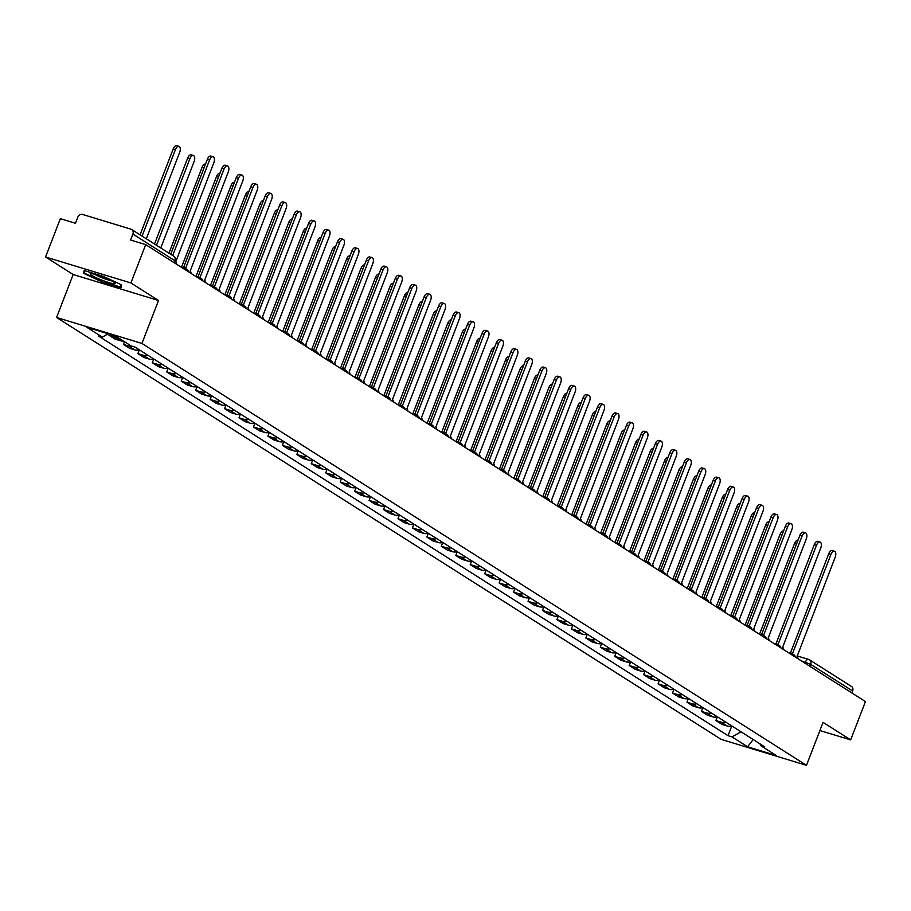 <?xml version="1.0" encoding="UTF-8"?>
<svg xmlns="http://www.w3.org/2000/svg" width="911" height="911" viewBox="0 0 911 911"><rect width="100%" height="100%" fill="white"/><g stroke="black" fill="none" stroke-linecap="round" stroke-linejoin="round"><path stroke-width="1.37" d="M130.911 282.957L45.55 256.993L73.153 274.518L56.584 317.472L721.113 739.356L806.486 765.32L141.945 343.436L158.514 300.482L130.911 282.957L145.703 244.626L865.45 701.572L850.658 739.891L823.054 722.366L806.486 765.32M45.55 256.993L60.342 218.663L75.454 223.263L77.754 217.285A4.156 3.53 -57.6 0 1 82.65 214.472L130.968 229.173A4.156 3.53 -57.6 0 1 131.708 229.515L173.671 256.15A4.156 3.53 122.4 0 1 174.855 260.705L132.904 234.059A4.156 3.53 -57.6 0 0 131.708 229.515M797.114 655.886L808.478 659.348A4.156 2.141 106.9 0 1 808.752 659.473A4.156 3.53 122.4 0 1 809.492 659.815L851.455 686.45A4.156 3.53 122.4 0 1 852.639 691.005L810.688 664.358L801.464 660.942M851.887 692.964L852.639 691.005M819.9 730.542L850.658 739.891M132.904 234.059L130.592 240.037L145.703 244.626M117.2 337.093A9.566 8.131 122.4 0 1 114.171 336.831L108.967 335.248L115.082 339.131L120.286 340.714A9.566 8.131 -57.6 0 0 123.315 340.976M109.388 334.143L108.967 335.248M132.129 346.203A9.566 8.131 122.4 0 1 128.622 345.998L123.418 344.415L129.533 348.298L134.737 349.881A9.566 8.131 -57.6 0 0 139.349 349.824L137.868 353.593L143.984 357.476L149.188 359.059A9.566 8.131 -57.6 0 0 153.8 359.002L152.319 362.772L158.434 366.643L163.638 368.238A9.566 8.131 -57.6 0 0 168.239 368.181M124.465 341.705L123.418 344.415M147.684 355.119A9.566 8.131 122.4 0 1 143.073 355.176L137.868 353.593M162.135 364.298A9.566 8.131 122.4 0 1 157.523 364.354L152.319 362.772M176.586 373.464A9.566 8.131 122.4 0 1 171.974 373.521L166.77 371.939L172.885 375.822L178.089 377.405A9.566 8.131 -57.6 0 0 182.69 377.348M168.216 368.181L166.77 371.939M191.037 382.643A9.566 8.131 122.4 0 1 186.425 382.7L181.221 381.117L187.336 385L192.54 386.583A9.566 8.131 -57.6 0 0 197.14 386.526L195.671 390.284L201.786 394.167L206.991 395.75A9.566 8.131 -57.6 0 0 211.591 395.693L210.122 399.462L216.237 403.345L221.441 404.928A9.566 8.131 -57.6 0 0 226.042 404.871L224.573 408.64L230.688 412.524L235.892 414.106A9.566 8.131 -57.6 0 0 240.493 414.05M182.667 377.359L181.221 381.117M205.487 391.821A9.566 8.131 122.4 0 1 200.875 391.878L195.671 390.284M219.938 400.988A9.566 8.131 122.4 0 1 215.326 401.045L210.122 399.462M234.389 410.166A9.566 8.131 122.4 0 1 229.777 410.223L224.573 408.64M248.828 419.333A9.566 8.131 122.4 0 1 244.228 419.39L239.024 417.807L245.139 421.691L250.343 423.273A9.566 8.131 -57.6 0 0 254.943 423.216M240.47 414.05L239.024 417.807M263.279 428.512A9.566 8.131 122.4 0 1 258.678 428.569L253.474 426.986L259.578 430.869L264.794 432.452A9.566 8.131 -57.6 0 0 269.394 432.395L267.925 436.164L274.029 440.036L279.244 441.63A9.566 8.131 -57.6 0 0 283.845 441.573L282.376 445.331L288.48 449.214L293.695 450.797A9.566 8.131 -57.6 0 0 298.296 450.74M254.921 423.228L253.474 426.986M277.73 437.69A9.566 8.131 122.4 0 1 273.129 437.747L267.925 436.164M292.18 446.857A9.566 8.131 122.4 0 1 287.58 446.914L282.376 445.331M306.631 456.035A9.566 8.131 122.4 0 1 302.031 456.092L296.827 454.509L302.93 458.392L308.146 459.975A9.566 8.131 -57.6 0 0 312.746 459.918M298.273 450.751L296.827 454.509M321.082 465.214A9.566 8.131 122.4 0 1 316.481 465.27L311.277 463.676L317.381 467.559L322.596 469.142A9.566 8.131 -57.6 0 0 327.197 469.085M312.724 459.93L311.277 463.676M335.533 474.38A9.566 8.131 122.4 0 1 330.932 474.437L325.728 472.855L331.832 476.738L337.047 478.321A9.566 8.131 -57.6 0 0 341.648 478.264L340.167 482.033L346.282 485.916L351.498 487.499A9.566 8.131 -57.6 0 0 356.099 487.442L354.618 491.2L360.733 495.083L365.949 496.666A9.566 8.131 -57.6 0 0 370.549 496.609L369.069 500.378L375.184 504.261L380.399 505.844A9.566 8.131 -57.6 0 0 385 505.787M327.174 469.097L325.728 472.855M349.983 483.559A9.566 8.131 122.4 0 1 345.383 483.616L340.167 482.033M364.434 492.726A9.566 8.131 122.4 0 1 359.834 492.783L354.618 491.2M378.885 501.904A9.566 8.131 122.4 0 1 374.284 501.961L369.069 500.378M393.336 511.082A9.566 8.131 122.4 0 1 388.735 511.139L383.52 509.556L389.635 513.428L394.85 515.022A9.566 8.131 -57.6 0 0 399.451 514.966M384.977 505.799L383.52 509.556M407.786 520.249A9.566 8.131 122.4 0 1 403.186 520.306L397.97 518.723L404.085 522.607L409.301 524.189A9.566 8.131 -57.6 0 0 413.901 524.132M399.428 514.966L397.97 518.723M422.237 529.428A9.566 8.131 122.4 0 1 417.637 529.485L412.421 527.902L418.536 531.785L423.752 533.368A9.566 8.131 -57.6 0 0 428.352 533.311L426.872 537.069L432.987 540.952L438.202 542.535A9.566 8.131 -57.6 0 0 442.803 542.478L441.323 546.247L447.438 550.13L452.642 551.713A9.566 8.131 -57.6 0 0 457.254 551.656M413.879 524.144L412.421 527.902M436.688 538.606A9.566 8.131 122.4 0 1 432.087 538.663L426.872 537.069M451.139 547.773A9.566 8.131 122.4 0 1 446.538 547.83L441.323 546.247M465.589 556.951A9.566 8.131 122.4 0 1 460.989 557.008L455.773 555.425L461.888 559.308L467.092 560.891A9.566 8.131 -57.6 0 0 471.704 560.834M457.231 551.667L455.773 555.425M480.04 566.118A9.566 8.131 122.4 0 1 475.44 566.175L470.224 564.592L476.339 568.475L481.543 570.058A9.566 8.131 -57.6 0 0 486.155 570.001L484.675 573.771L490.79 577.654L495.994 579.237A9.566 8.131 -57.6 0 0 500.606 579.18L499.126 582.949L505.241 586.821L510.445 588.415A9.566 8.131 -57.6 0 0 515.057 588.347L513.576 592.116L519.691 595.999L524.895 597.582A9.566 8.131 -57.6 0 0 529.507 597.525M471.682 560.834L470.224 564.592M494.491 575.296A9.566 8.131 122.4 0 1 489.89 575.353L484.675 573.771M508.942 584.475A9.566 8.131 122.4 0 1 504.341 584.532L499.126 582.949M523.392 593.642A9.566 8.131 122.4 0 1 518.792 593.699L513.576 592.116M537.843 602.82A9.566 8.131 122.4 0 1 533.231 602.877L528.027 601.294L534.142 605.177L539.346 606.76A9.566 8.131 -57.6 0 0 543.958 606.703M529.485 597.536L528.027 601.294M552.294 611.998A9.566 8.131 122.4 0 1 547.682 612.055L542.478 610.461L548.593 614.344L553.797 615.927A9.566 8.131 -57.6 0 0 558.409 615.87L556.928 619.639L563.044 623.523L568.248 625.105A9.566 8.131 -57.6 0 0 572.86 625.048L571.379 628.818L577.494 632.701L582.698 634.284A9.566 8.131 -57.6 0 0 587.31 634.227M543.935 606.703L542.478 610.461M566.744 621.165A9.566 8.131 122.4 0 1 562.133 621.222L556.928 619.639M581.195 630.344A9.566 8.131 122.4 0 1 576.583 630.401L571.379 628.818M595.646 639.511A9.566 8.131 122.4 0 1 591.034 639.568L585.83 637.985L591.945 641.868L597.149 643.451A9.566 8.131 -57.6 0 0 601.761 643.394M587.276 634.227L585.83 637.985M610.097 648.689A9.566 8.131 122.4 0 1 605.485 648.746L600.281 647.163L606.396 651.046L611.6 652.629A9.566 8.131 -57.6 0 0 616.212 652.572M601.727 643.405L600.281 647.163M624.547 657.867A9.566 8.131 122.4 0 1 619.935 657.924L614.731 656.341L620.846 660.213L626.051 661.807A9.566 8.131 -57.6 0 0 630.663 661.739L629.182 665.508L635.297 669.391L640.501 670.974A9.566 8.131 -57.6 0 0 645.113 670.917M616.178 652.583L614.731 656.341M638.998 667.034A9.566 8.131 122.4 0 1 634.386 667.091L629.182 665.508M653.449 676.213A9.566 8.131 122.4 0 1 648.837 676.269L643.633 674.687L649.748 678.57L654.952 680.153A9.566 8.131 -57.6 0 0 659.564 680.096M645.079 670.929L643.633 674.687M667.9 685.391A9.566 8.131 122.4 0 1 663.288 685.448L658.084 683.854L664.199 687.737L669.403 689.32A9.566 8.131 -57.6 0 0 674.015 689.263M659.53 680.096L658.084 683.854M682.35 694.558A9.566 8.131 122.4 0 1 677.738 694.615L672.534 693.032L678.649 696.915L683.854 698.498A9.566 8.131 -57.6 0 0 688.465 698.441M673.981 689.274L672.534 693.032M696.801 703.736A9.566 8.131 122.4 0 1 692.189 703.793L686.985 702.21L693.1 706.093L698.304 707.676A9.566 8.131 -57.6 0 0 702.916 707.619L701.436 711.377L707.551 715.26L712.755 716.843A9.566 8.131 -57.6 0 0 717.367 716.786L715.887 720.555L722.002 724.439L727.206 726.021A9.566 8.131 -57.6 0 0 731.818 725.965M688.431 698.452L686.985 702.21M711.252 712.903A9.566 8.131 122.4 0 1 706.64 712.96L701.436 711.377M725.703 722.081A9.566 8.131 122.4 0 1 721.091 722.138L715.887 720.555M108.193 333.779L102.339 337.138L86.773 327.265L115.458 335.988L131.025 345.873L135.033 347.091L764.739 746.861L760.731 745.642L776.286 755.526L747.612 746.804L732.045 736.919L740.985 731.784M102.339 337.138L98.32 335.92L728.037 735.701L732.045 736.919M56.584 317.472L141.945 343.436M73.153 274.518L158.514 300.482M121.038 287.66L121.618 284.881L103.159 276.306L84.142 270.521L83.561 273.3L102.021 281.875L121.038 287.66M731.784 725.976L728.037 735.701M760.025 743.877L760.731 745.642M753.169 739.516L747.612 746.804M121.106 284.642L120.616 287.011L102.021 281.875M84.586 270.658L83.561 273.3M176.597 264.247A4.156 2.141 106.9 0 0 175.709 261.947L213.846 162.67A4.783 2.46 106.9 0 0 213.106 156.738A4.783 2.46 106.9 0 0 209.587 159.96L172.703 255.535M170.71 254.271L207.366 159.288A4.783 2.46 -73.1 0 1 210.885 156.066L213.106 156.738M146.318 238.784L179.695 152.285A4.783 2.46 106.9 0 0 178.955 146.352A4.783 2.46 106.9 0 0 175.436 149.575L142.059 236.086M140.066 234.822L173.215 148.903A4.783 2.46 -73.1 0 1 176.745 145.68L178.955 146.352M191.048 273.414A4.156 2.141 106.9 0 0 190.16 271.125L228.297 171.837A4.783 2.46 106.9 0 0 227.556 165.916A4.783 2.46 106.9 0 0 224.038 169.139L185.616 268.244A4.156 2.141 106.9 0 0 185.343 268.119A4.156 2.141 106.9 0 0 184.238 268.289M182.018 267.618A4.156 2.141 -73.1 0 1 183.122 267.435A4.156 2.141 -73.1 0 1 183.396 267.561L185.047 268.062M183.566 267.572L221.817 168.467A4.783 2.46 -73.1 0 1 225.336 165.244L227.556 165.916M205.499 282.592A4.156 2.141 106.9 0 0 204.611 280.292L242.747 181.016A4.783 2.46 106.9 0 0 242.007 175.083A4.783 2.46 106.9 0 0 238.488 178.317L200.067 277.411A4.156 2.141 106.9 0 0 199.794 277.286A4.156 2.141 106.9 0 0 198.689 277.468M196.469 276.785A4.156 2.141 -73.1 0 1 197.573 276.614A4.156 2.141 -73.1 0 1 197.846 276.739L199.498 277.24M198.017 276.75L236.268 177.634A4.783 2.46 -73.1 0 1 239.787 174.411L242.007 175.083M91.977 273.71A13.517 1.64 -158.9 0 0 90.531 273.63A13.517 1.64 -158.9 0 0 97.773 278.424A13.517 1.64 -158.9 0 0 113.499 283.708A13.517 1.64 -158.9 0 0 115.196 283.139A13.517 1.64 -158.9 0 0 105.152 277.901A13.517 1.64 -158.9 0 0 91.977 273.71M95.006 274.382A10.237 1.241 -158.9 0 0 111.37 280.702M102.18 281.397L84.302 273.095L84.791 270.726M121.459 284.813L120.616 287.011M160.769 247.963L194.145 161.452A4.783 2.46 106.9 0 0 193.405 155.53A4.783 2.46 106.9 0 0 189.887 158.753L156.51 245.253M154.517 243.989L187.666 158.07A4.783 2.46 -73.1 0 1 191.196 154.847L193.405 155.53M168.968 253.167L202.117 167.248A4.783 2.46 -73.1 0 1 205.544 164.003M219.95 291.771A4.156 2.141 106.9 0 0 219.061 289.47L257.198 190.194A4.783 2.46 106.9 0 0 256.458 184.261A4.783 2.46 106.9 0 0 252.939 187.484L214.518 286.589A4.156 2.141 106.9 0 0 214.244 286.464A4.156 2.141 106.9 0 0 213.14 286.635M210.919 285.963A4.156 2.141 -73.1 0 1 212.024 285.792A4.156 2.141 -73.1 0 1 212.297 285.917L213.948 286.418M212.468 285.917L250.719 186.812A4.783 2.46 -73.1 0 1 254.237 183.589L256.458 184.261M234.4 300.937A4.156 2.141 106.9 0 0 233.512 298.649L271.649 199.361A4.783 2.46 106.9 0 0 270.909 193.439A4.783 2.46 106.9 0 0 267.39 196.662L228.968 295.768A4.156 2.141 106.9 0 0 228.695 295.631A4.156 2.141 106.9 0 0 227.591 295.813M225.37 295.141A4.156 2.141 -73.1 0 1 226.475 294.959A4.156 2.141 -73.1 0 1 226.748 295.084L228.399 295.585M226.919 295.096L265.169 195.99A4.783 2.46 -73.1 0 1 268.688 192.756L270.909 193.439M248.851 310.116A4.156 2.141 106.9 0 0 247.963 307.816L286.1 208.539A4.783 2.46 106.9 0 0 285.359 202.606A4.783 2.46 106.9 0 0 281.841 205.829L243.419 304.934A4.156 2.141 106.9 0 0 243.146 304.809A4.156 2.141 106.9 0 0 242.041 304.991M239.821 304.308A4.156 2.141 -73.1 0 1 240.925 304.137A4.156 2.141 -73.1 0 1 241.199 304.263L242.85 304.764M241.369 304.274L279.62 205.157A4.783 2.46 -73.1 0 1 283.139 201.935L285.359 202.606M181.483 267.344L216.567 176.427A4.783 2.46 -73.1 0 1 219.995 173.17M195.933 276.523L231.018 185.593A4.783 2.46 -73.1 0 1 234.446 182.348M210.384 285.69L245.469 194.772A4.783 2.46 -73.1 0 1 248.897 191.526M263.302 319.283A4.156 2.141 106.9 0 0 262.414 316.994L300.55 217.718A4.783 2.46 106.9 0 0 299.81 211.785A4.783 2.46 106.9 0 0 296.291 215.007L257.87 314.113A4.156 2.141 106.9 0 0 257.597 313.988A4.156 2.141 106.9 0 0 256.492 314.158M254.271 313.486A4.156 2.141 -73.1 0 1 255.376 313.304A4.156 2.141 -73.1 0 1 255.649 313.441L257.301 313.931M255.82 313.441L294.071 214.336A4.783 2.46 -73.1 0 1 297.59 211.113L299.81 211.785M224.835 294.868L259.92 203.95A4.783 2.46 -73.1 0 1 263.347 200.693M277.753 328.461A4.156 2.141 106.9 0 0 276.864 326.172L315.001 226.885A4.783 2.46 106.9 0 0 314.261 220.963A4.783 2.46 106.9 0 0 310.742 224.186L272.321 323.28A4.156 2.141 106.9 0 0 272.047 323.154A4.156 2.141 106.9 0 0 270.943 323.337M268.722 322.665A4.156 2.141 -73.1 0 1 269.827 322.483A4.156 2.141 -73.1 0 1 270.1 322.608L271.751 323.109M270.271 322.619L308.522 223.502A4.783 2.46 -73.1 0 1 312.04 220.28L314.261 220.963M239.286 304.046L274.37 213.117A4.783 2.46 -73.1 0 1 277.798 209.872M292.203 337.639A4.156 2.141 106.9 0 0 291.315 335.339L329.452 236.063A4.783 2.46 106.9 0 0 328.712 230.13A4.783 2.46 106.9 0 0 325.193 233.353L286.771 332.458A4.156 2.141 106.9 0 0 286.498 332.333A4.156 2.141 106.9 0 0 285.394 332.504M283.173 331.832A4.156 2.141 -73.1 0 1 284.278 331.661A4.156 2.141 -73.1 0 1 284.551 331.786L286.202 332.287M284.722 331.798L322.972 232.681A4.783 2.46 -73.1 0 1 326.491 229.458L328.712 230.13M253.736 313.213L288.821 222.295A4.783 2.46 -73.1 0 1 292.249 219.05M306.654 346.806A4.156 2.141 106.9 0 0 305.766 344.517L343.902 245.23A4.783 2.46 106.9 0 0 343.162 239.308A4.783 2.46 106.9 0 0 339.632 242.531L301.222 341.636A4.156 2.141 106.9 0 0 300.949 341.511A4.156 2.141 106.9 0 0 299.844 341.682M297.624 341.01A4.156 2.141 -73.1 0 1 298.728 340.828A4.156 2.141 -73.1 0 1 299.002 340.953L300.653 341.454M299.172 340.965L337.423 241.859A4.783 2.46 -73.1 0 1 340.942 238.636L343.162 239.308M268.187 322.392L303.272 231.462A4.783 2.46 -73.1 0 1 306.7 228.217M321.105 355.985A4.156 2.141 106.9 0 0 320.216 353.684L358.353 254.408A4.783 2.46 106.9 0 0 357.613 248.475A4.783 2.46 106.9 0 0 354.083 251.709L315.673 350.803A4.156 2.141 106.9 0 0 315.4 350.678A4.156 2.141 106.9 0 0 314.295 350.86M312.074 350.177A4.156 2.141 -73.1 0 1 313.179 350.006A4.156 2.141 -73.1 0 1 313.452 350.131L315.104 350.633M313.623 350.143L351.874 251.026A4.783 2.46 -73.1 0 1 355.392 247.803L357.613 248.475M335.555 365.163A4.156 2.141 106.9 0 0 334.667 362.863L372.804 263.586A4.783 2.46 106.9 0 0 372.064 257.654A4.783 2.46 106.9 0 0 368.534 260.876L330.124 359.982A4.156 2.141 106.9 0 0 329.85 359.856A4.156 2.141 106.9 0 0 328.746 360.027M326.525 359.355A4.156 2.141 -73.1 0 1 327.63 359.185A4.156 2.141 -73.1 0 1 327.903 359.31L329.554 359.811M328.074 359.31L366.324 260.204A4.783 2.46 -73.1 0 1 369.843 256.982L372.064 257.654M350.006 374.33A4.156 2.141 106.9 0 0 349.118 372.041L387.255 272.753A4.783 2.46 106.9 0 0 386.515 266.832A4.783 2.46 106.9 0 0 382.984 270.055L344.574 369.16A4.156 2.141 106.9 0 0 344.301 369.023A4.156 2.141 106.9 0 0 343.196 369.206M340.976 368.534A4.156 2.141 -73.1 0 1 342.08 368.351A4.156 2.141 -73.1 0 1 342.354 368.477L344.005 368.978M342.525 368.488L380.775 269.371A4.783 2.46 -73.1 0 1 384.294 266.149L386.515 266.832M364.457 383.508A4.156 2.141 106.9 0 0 363.569 381.208L401.705 281.932A4.783 2.46 106.9 0 0 400.965 275.999A4.783 2.46 106.9 0 0 397.435 279.221L359.025 378.327A4.156 2.141 106.9 0 0 358.752 378.202A4.156 2.141 106.9 0 0 357.647 378.384M355.427 377.701A4.156 2.141 -73.1 0 1 356.531 377.53A4.156 2.141 -73.1 0 1 356.805 377.655L358.444 378.156M356.975 377.666L395.215 278.55A4.783 2.46 -73.1 0 1 398.745 275.327L400.965 275.999M378.908 392.675A4.156 2.141 106.9 0 0 378.019 390.386L416.156 291.11A4.783 2.46 106.9 0 0 415.416 285.177A4.783 2.46 106.9 0 0 411.886 288.4L373.476 387.505A4.156 2.141 106.9 0 0 373.203 387.38A4.156 2.141 106.9 0 0 372.098 387.551M369.877 386.879A4.156 2.141 -73.1 0 1 370.982 386.697A4.156 2.141 -73.1 0 1 371.255 386.833L372.895 387.323M371.426 386.833L409.665 287.728A4.783 2.46 -73.1 0 1 413.195 284.505L415.416 285.177M393.358 401.853A4.156 2.141 106.9 0 0 392.47 399.565L430.607 300.277A4.783 2.46 106.9 0 0 429.867 294.355A4.783 2.46 106.9 0 0 426.337 297.578L387.927 396.672A4.156 2.141 106.9 0 0 387.653 396.547A4.156 2.141 106.9 0 0 386.549 396.729M384.328 396.057A4.156 2.141 -73.1 0 1 385.433 395.875A4.156 2.141 -73.1 0 1 385.706 396L387.346 396.501M385.877 396.012L424.116 296.895A4.783 2.46 -73.1 0 1 427.646 293.672L429.867 294.355M282.638 331.57L317.723 240.641A4.783 2.46 -73.1 0 1 321.15 237.395M297.088 340.737L332.173 249.819A4.783 2.46 -73.1 0 1 335.601 246.562M311.539 349.915L346.624 258.986A4.783 2.46 -73.1 0 1 350.052 255.74M325.99 359.082L361.075 268.164A4.783 2.46 -73.1 0 1 364.502 264.919M340.441 368.26L375.526 277.343A4.783 2.46 -73.1 0 1 378.953 274.086M354.891 377.439L389.976 286.51A4.783 2.46 -73.1 0 1 393.404 283.264M407.809 411.032A4.156 2.141 106.9 0 0 406.921 408.732L445.058 309.455A4.783 2.46 106.9 0 0 444.317 303.522A4.783 2.46 106.9 0 0 440.787 306.745L402.377 405.85A4.156 2.141 106.9 0 0 402.104 405.725A4.156 2.141 106.9 0 0 400.999 405.896M398.779 405.224A4.156 2.141 -73.1 0 1 399.883 405.053A4.156 2.141 -73.1 0 1 400.157 405.179L401.797 405.68M400.328 405.19L438.567 306.073A4.783 2.46 -73.1 0 1 442.097 302.851L444.317 303.522M369.342 386.606L404.427 295.688A4.783 2.46 -73.1 0 1 407.855 292.442M422.26 420.199A4.156 2.141 106.9 0 0 421.372 417.91L459.497 318.622A4.783 2.46 106.9 0 0 458.768 312.701A4.783 2.46 106.9 0 0 455.238 315.923L416.828 415.029A4.156 2.141 106.9 0 0 416.555 414.904A4.156 2.141 106.9 0 0 415.45 415.074M413.23 414.403A4.156 2.141 -73.1 0 1 414.334 414.22A4.156 2.141 -73.1 0 1 414.607 414.346L416.247 414.847M414.778 414.357L453.018 315.252A4.783 2.46 -73.1 0 1 456.548 312.029L458.768 312.701M383.793 395.784L418.878 304.855A4.783 2.46 -73.1 0 1 422.305 301.609M436.711 429.377A4.156 2.141 106.9 0 0 435.822 427.077L473.948 327.801A4.783 2.46 106.9 0 0 473.219 321.868A4.783 2.46 106.9 0 0 469.689 325.102L431.279 424.196A4.156 2.141 106.9 0 0 431.005 424.07A4.156 2.141 106.9 0 0 429.901 424.253M427.68 423.569A4.156 2.141 -73.1 0 1 428.785 423.399A4.156 2.141 -73.1 0 1 429.058 423.524L430.698 424.025M429.229 423.535L467.468 324.418A4.783 2.46 -73.1 0 1 470.998 321.196L473.219 321.868M398.244 404.962L433.329 314.033A4.783 2.46 -73.1 0 1 436.756 310.788M451.161 438.544A4.156 2.141 106.9 0 0 450.273 436.255L488.398 336.979A4.783 2.46 106.9 0 0 487.67 331.046A4.783 2.46 106.9 0 0 484.14 334.269L445.73 433.374A4.156 2.141 106.9 0 0 445.456 433.249A4.156 2.141 106.9 0 0 444.352 433.42M442.131 432.748A4.156 2.141 -73.1 0 1 443.236 432.566A4.156 2.141 -73.1 0 1 443.509 432.702L445.149 433.203M443.68 432.702L481.919 333.597A4.783 2.46 -73.1 0 1 485.449 330.374L487.67 331.046M412.694 414.129L447.779 323.211A4.783 2.46 -73.1 0 1 451.207 319.955M465.612 447.722A4.156 2.141 106.9 0 0 464.724 445.433L502.849 346.146A4.783 2.46 106.9 0 0 502.12 340.224A4.783 2.46 106.9 0 0 498.59 343.447L460.18 442.552A4.156 2.141 106.9 0 0 459.907 442.416A4.156 2.141 106.9 0 0 458.802 442.598M456.582 441.926A4.156 2.141 -73.1 0 1 457.686 441.744A4.156 2.141 -73.1 0 1 457.96 441.869L459.599 442.37M458.131 441.881L496.37 342.764A4.783 2.46 -73.1 0 1 499.9 339.541L502.12 340.224M427.145 423.308L462.23 332.378A4.783 2.46 -73.1 0 1 465.658 329.133M480.063 456.901A4.156 2.141 106.9 0 0 479.163 454.6L517.3 355.324A4.783 2.46 106.9 0 0 516.571 349.391A4.783 2.46 106.9 0 0 513.041 352.614L474.631 451.719A4.156 2.141 106.9 0 0 474.358 451.594A4.156 2.141 106.9 0 0 473.253 451.776M471.033 451.093A4.156 2.141 -73.1 0 1 472.137 450.922A4.156 2.141 -73.1 0 1 472.41 451.047L474.05 451.549M472.581 451.059L510.82 351.942A4.783 2.46 -73.1 0 1 514.351 348.719L516.571 349.391M441.596 432.474L476.681 341.557A4.783 2.46 -73.1 0 1 480.108 338.311M494.502 466.068A4.156 2.141 106.9 0 0 493.614 463.779L531.751 364.502A4.783 2.46 106.9 0 0 531.022 358.57A4.783 2.46 106.9 0 0 527.492 361.792L489.082 460.898A4.156 2.141 106.9 0 0 488.808 460.772A4.156 2.141 106.9 0 0 487.692 460.943M485.483 460.271A4.156 2.141 -73.1 0 1 486.588 460.089A4.156 2.141 -73.1 0 1 486.861 460.226L488.501 460.715M487.032 460.226L525.271 361.12A4.783 2.46 -73.1 0 1 528.801 357.898L531.022 358.57M456.047 441.653L491.131 350.735A4.783 2.46 -73.1 0 1 494.559 347.478M508.953 475.246A4.156 2.141 106.9 0 0 508.065 472.957L546.201 373.669A4.783 2.46 106.9 0 0 545.473 367.748A4.783 2.46 106.9 0 0 541.943 370.971L503.532 470.065A4.156 2.141 106.9 0 0 503.259 469.939A4.156 2.141 106.9 0 0 502.143 470.122M499.934 469.45A4.156 2.141 -73.1 0 1 501.039 469.267A4.156 2.141 -73.1 0 1 501.312 469.393L502.952 469.894M501.483 469.404L539.722 370.287A4.783 2.46 -73.1 0 1 543.252 367.065L545.473 367.748M470.497 450.831L505.582 359.902A4.783 2.46 -73.1 0 1 509.01 356.656M523.404 484.424A4.156 2.141 106.9 0 0 522.515 482.124L560.652 382.848A4.783 2.46 106.9 0 0 559.923 376.915A4.783 2.46 106.9 0 0 556.393 380.138L517.983 479.243A4.156 2.141 106.9 0 0 517.71 479.118A4.156 2.141 106.9 0 0 516.594 479.288M514.385 478.617A4.156 2.141 -73.1 0 1 515.489 478.446A4.156 2.141 -73.1 0 1 515.763 478.571L517.402 479.072M515.933 478.582L554.173 379.466A4.783 2.46 -73.1 0 1 557.703 376.243L559.923 376.915M484.948 459.998L520.033 369.08A4.783 2.46 -73.1 0 1 523.461 365.835M537.854 493.591A4.156 2.141 106.9 0 0 536.966 491.302L575.103 392.015A4.783 2.46 106.9 0 0 574.363 386.093A4.783 2.46 106.9 0 0 570.844 389.316L532.434 488.421A4.156 2.141 106.9 0 0 532.161 488.296A4.156 2.141 106.9 0 0 531.045 488.467M528.835 487.795A4.156 2.141 -73.1 0 1 529.94 487.613A4.156 2.141 -73.1 0 1 530.213 487.738L531.853 488.239M530.384 487.749L568.623 388.644A4.783 2.46 -73.1 0 1 572.154 385.421L574.363 386.093M499.399 469.176L534.484 378.247A4.783 2.46 -73.1 0 1 537.911 375.002M552.305 502.77A4.156 2.141 106.9 0 0 551.417 500.469L589.554 401.193A4.783 2.46 106.9 0 0 588.813 395.26A4.783 2.46 106.9 0 0 585.295 398.494L546.885 497.588A4.156 2.141 106.9 0 0 546.611 497.463A4.156 2.141 106.9 0 0 545.495 497.645M543.286 496.962A4.156 2.141 -73.1 0 1 544.391 496.791A4.156 2.141 -73.1 0 1 544.664 496.916L546.304 497.417M544.835 496.928L583.074 397.811A4.783 2.46 -73.1 0 1 586.604 394.588L588.813 395.26M513.85 478.355L548.934 387.426A4.783 2.46 -73.1 0 1 552.362 384.18M566.756 511.936A4.156 2.141 106.9 0 0 565.868 509.648L604.004 410.371A4.783 2.46 106.9 0 0 603.264 404.438A4.783 2.46 106.9 0 0 599.745 407.661L561.335 506.767A4.156 2.141 106.9 0 0 561.062 506.641A4.156 2.141 106.9 0 0 559.946 506.812M557.726 506.14A4.156 2.141 -73.1 0 1 558.842 505.958A4.156 2.141 -73.1 0 1 559.115 506.095L560.755 506.596M559.286 506.095L597.525 406.989A4.783 2.46 -73.1 0 1 601.055 403.767L603.264 404.438M528.3 487.522L563.385 396.604A4.783 2.46 -73.1 0 1 566.813 393.347M581.207 521.115A4.156 2.141 106.9 0 0 580.318 518.826L618.455 419.538A4.783 2.46 106.9 0 0 617.715 413.617A4.783 2.46 106.9 0 0 614.196 416.839L575.786 515.945A4.156 2.141 106.9 0 0 575.513 515.808A4.156 2.141 106.9 0 0 574.397 515.99M572.176 515.319A4.156 2.141 -73.1 0 1 573.292 515.136A4.156 2.141 -73.1 0 1 573.566 515.262L575.205 515.763M573.736 515.273L611.976 416.156A4.783 2.46 -73.1 0 1 615.506 412.934L617.715 413.617M542.751 496.7L577.836 405.771A4.783 2.46 -73.1 0 1 581.264 402.525M595.657 530.293A4.156 2.141 106.9 0 0 594.769 527.993L632.906 428.717A4.783 2.46 106.9 0 0 632.166 422.784A4.783 2.46 106.9 0 0 628.647 426.006L590.237 525.112A4.156 2.141 106.9 0 0 589.964 524.987A4.156 2.141 106.9 0 0 588.848 525.169M586.627 524.485A4.156 2.141 -73.1 0 1 587.743 524.315A4.156 2.141 -73.1 0 1 588.016 524.44L589.656 524.941M588.187 524.451L626.426 425.335A4.783 2.46 -73.1 0 1 629.945 422.112L632.166 422.784M557.202 505.867L592.287 414.949A4.783 2.46 -73.1 0 1 595.714 411.704M610.108 539.46A4.156 2.141 106.9 0 0 609.22 537.171L647.357 437.895A4.783 2.46 106.9 0 0 646.616 431.962A4.783 2.46 106.9 0 0 643.098 435.185L604.688 534.29A4.156 2.141 106.9 0 0 604.403 534.165A4.156 2.141 106.9 0 0 603.298 534.336M601.078 533.664A4.156 2.141 -73.1 0 1 602.194 533.482A4.156 2.141 -73.1 0 1 602.467 533.618L604.107 534.108M602.638 533.618L640.877 434.513A4.783 2.46 -73.1 0 1 644.396 431.29L646.616 431.962M571.652 515.045L606.737 424.127A4.783 2.46 -73.1 0 1 610.165 420.871M624.559 548.638A4.156 2.141 106.9 0 0 623.671 546.338L661.807 447.062A4.783 2.46 106.9 0 0 661.067 441.14A4.783 2.46 106.9 0 0 657.548 444.363L619.138 543.457A4.156 2.141 106.9 0 0 618.854 543.332A4.156 2.141 106.9 0 0 617.749 543.514M615.529 542.842A4.156 2.141 -73.1 0 1 616.645 542.66A4.156 2.141 -73.1 0 1 616.918 542.785L618.558 543.286M617.089 542.797L655.328 443.68A4.783 2.46 -73.1 0 1 658.847 440.457L661.067 441.14M586.103 524.224L621.188 433.294A4.783 2.46 -73.1 0 1 624.604 430.049M639.01 557.817A4.156 2.141 106.9 0 0 638.121 555.516L676.258 456.24A4.783 2.46 106.9 0 0 675.518 450.307A4.783 2.46 106.9 0 0 671.999 453.53L633.589 552.635A4.156 2.141 106.9 0 0 633.304 552.51A4.156 2.141 106.9 0 0 632.2 552.681M629.979 552.009A4.156 2.141 -73.1 0 1 631.095 551.838A4.156 2.141 -73.1 0 1 631.369 551.964L633.008 552.465M631.539 551.975L669.779 452.858A4.783 2.46 -73.1 0 1 673.297 449.635L675.518 450.307M600.554 533.39L635.639 442.473A4.783 2.46 -73.1 0 1 639.055 439.227M653.46 566.984A4.156 2.141 106.9 0 0 652.572 564.695L690.709 465.407A4.783 2.46 106.9 0 0 689.969 459.486A4.783 2.46 106.9 0 0 686.45 462.708L648.04 561.814A4.156 2.141 106.9 0 0 647.755 561.688A4.156 2.141 106.9 0 0 646.651 561.859M644.43 561.187A4.156 2.141 -73.1 0 1 645.546 561.005A4.156 2.141 -73.1 0 1 645.819 561.13L647.459 561.631M645.99 561.142L684.229 462.036A4.783 2.46 -73.1 0 1 687.748 458.802L689.969 459.486M615.005 542.569L650.09 451.64A4.783 2.46 -73.1 0 1 653.506 448.394M667.911 576.162A4.156 2.141 106.9 0 0 667.023 573.862L705.16 474.585A4.783 2.46 106.9 0 0 704.419 468.653A4.783 2.46 106.9 0 0 700.901 471.875L662.491 570.981A4.156 2.141 106.9 0 0 662.206 570.855A4.156 2.141 106.9 0 0 661.101 571.038M658.881 570.354A4.156 2.141 -73.1 0 1 659.985 570.184A4.156 2.141 -73.1 0 1 660.27 570.309L661.91 570.81M660.441 570.32L698.68 471.203A4.783 2.46 -73.1 0 1 702.199 467.981L704.419 468.653M629.455 551.747L664.54 460.818A4.783 2.46 -73.1 0 1 667.957 457.573M682.362 585.329A4.156 2.141 106.9 0 0 681.474 583.04L719.61 483.764A4.783 2.46 106.9 0 0 718.87 477.831A4.783 2.46 106.9 0 0 715.351 481.054L676.941 580.159A4.156 2.141 106.9 0 0 676.657 580.034A4.156 2.141 106.9 0 0 675.552 580.205M673.331 579.533A4.156 2.141 -73.1 0 1 674.436 579.35A4.156 2.141 -73.1 0 1 674.721 579.487L676.361 579.988M674.892 579.487L713.131 480.382A4.783 2.46 -73.1 0 1 716.65 477.159L718.87 477.831M643.906 560.914L678.98 469.996A4.783 2.46 -73.1 0 1 682.407 466.739M696.813 594.507A4.156 2.141 106.9 0 0 695.924 592.218L734.061 492.931A4.783 2.46 106.9 0 0 733.321 487.009A4.783 2.46 106.9 0 0 729.802 490.232L691.392 589.337A4.156 2.141 106.9 0 0 691.107 589.201A4.156 2.141 106.9 0 0 690.003 589.383M687.782 588.711A4.156 2.141 -73.1 0 1 688.887 588.529A4.156 2.141 -73.1 0 1 689.172 588.654L690.811 589.155M689.342 588.665L727.582 489.549A4.783 2.46 -73.1 0 1 731.1 486.326L733.321 487.009M658.357 570.092L693.43 479.163A4.783 2.46 -73.1 0 1 696.858 475.918M711.263 603.686A4.156 2.141 106.9 0 0 710.375 601.385L748.512 502.109A4.783 2.46 106.9 0 0 747.772 496.176A4.783 2.46 106.9 0 0 744.253 499.399L705.843 598.504A4.156 2.141 106.9 0 0 705.558 598.379A4.156 2.141 106.9 0 0 704.454 598.561M702.233 597.878A4.156 2.141 -73.1 0 1 703.338 597.707A4.156 2.141 -73.1 0 1 703.622 597.832L705.262 598.333M703.793 597.844L742.032 498.727A4.783 2.46 -73.1 0 1 745.551 495.504L747.772 496.176M672.808 579.259L707.881 488.342A4.783 2.46 -73.1 0 1 711.309 485.096M725.714 612.852A4.156 2.141 106.9 0 0 724.826 610.564L762.962 511.287A4.783 2.46 106.9 0 0 762.222 505.354A4.783 2.46 106.9 0 0 758.704 508.577L720.294 607.683A4.156 2.141 106.9 0 0 720.009 607.557A4.156 2.141 106.9 0 0 718.904 607.728M716.684 607.056A4.156 2.141 -73.1 0 1 717.788 606.874A4.156 2.141 -73.1 0 1 718.073 607.011L719.713 607.5M718.244 607.011L756.483 507.905A4.783 2.46 -73.1 0 1 760.002 504.683L762.222 505.354M687.247 588.438L722.332 497.52A4.783 2.46 -73.1 0 1 725.76 494.263M740.165 622.031A4.156 2.141 106.9 0 0 739.277 619.731L777.413 520.454A4.783 2.46 106.9 0 0 776.673 514.533A4.783 2.46 106.9 0 0 773.154 517.755L734.744 616.849A4.156 2.141 106.9 0 0 734.46 616.724A4.156 2.141 106.9 0 0 733.355 616.906M731.134 616.223A4.156 2.141 -73.1 0 1 732.239 616.052A4.156 2.141 -73.1 0 1 732.524 616.178L734.164 616.679M732.695 616.189L770.934 517.072A4.783 2.46 -73.1 0 1 774.452 513.85L776.673 514.533M701.698 597.616L736.783 506.687A4.783 2.46 -73.1 0 1 740.21 503.441M754.615 631.209A4.156 2.141 106.9 0 0 753.727 628.909L791.864 529.633A4.783 2.46 106.9 0 0 791.124 523.7A4.783 2.46 106.9 0 0 787.605 526.922L749.184 626.028A4.156 2.141 106.9 0 0 748.91 625.903A4.156 2.141 106.9 0 0 747.806 626.073M745.585 625.402A4.156 2.141 -73.1 0 1 746.69 625.231A4.156 2.141 -73.1 0 1 746.974 625.356L748.614 625.857M747.145 625.356L785.384 526.251A4.783 2.46 -73.1 0 1 788.903 523.028L791.124 523.7M716.148 606.783L751.233 515.865A4.783 2.46 -73.1 0 1 754.661 512.608M769.066 640.376A4.156 2.141 106.9 0 0 768.178 638.087L806.315 538.8A4.783 2.46 106.9 0 0 805.575 532.878A4.783 2.46 106.9 0 0 802.056 536.101L763.634 635.206A4.156 2.141 106.9 0 0 763.361 635.069A4.156 2.141 106.9 0 0 762.256 635.252M760.036 634.58A4.156 2.141 -73.1 0 1 761.14 634.398A4.156 2.141 -73.1 0 1 761.425 634.523L763.065 635.024M761.585 634.534L799.835 535.429A4.783 2.46 -73.1 0 1 803.354 532.195L805.575 532.878M730.599 615.961L765.684 525.032A4.783 2.46 -73.1 0 1 769.112 521.787M783.517 649.554A4.156 2.141 106.9 0 0 782.629 647.254L820.765 547.978A4.783 2.46 106.9 0 0 820.025 542.045A4.783 2.46 106.9 0 0 816.507 545.268L778.085 644.373A4.156 2.141 106.9 0 0 777.812 644.248A4.156 2.141 106.9 0 0 776.707 644.43M774.487 643.747A4.156 2.141 -73.1 0 1 775.591 643.576A4.156 2.141 -73.1 0 1 775.876 643.701L777.516 644.202M776.035 643.713L814.286 544.596A4.783 2.46 -73.1 0 1 817.805 541.373L820.025 542.045M745.05 625.128L780.135 534.21A4.783 2.46 -73.1 0 1 783.562 530.965M797.968 658.721A4.156 2.141 106.9 0 0 797.079 656.432L835.216 557.156A4.783 2.46 106.9 0 0 834.476 551.223A4.783 2.46 106.9 0 0 830.957 554.446L792.536 653.551A4.156 2.141 106.9 0 0 792.263 653.426A4.156 2.141 106.9 0 0 791.158 653.597M788.937 652.925A4.156 2.141 -73.1 0 1 790.042 652.743A4.156 2.141 -73.1 0 1 790.327 652.88L791.966 653.381M790.486 652.88L828.737 553.774A4.783 2.46 -73.1 0 1 832.255 550.551L834.476 551.223M759.501 634.307L794.586 543.389A4.783 2.46 -73.1 0 1 798.013 540.132M805.005 663.197L805.415 662.149A4.156 2.141 106.9 0 1 808.478 659.348A4.156 4.156 0 0 1 809.492 659.815A4.156 3.53 122.4 0 1 810.688 664.358L809.925 666.317M797.102 655.92L808.182 659.291M712.755 716.843L706.64 712.96M698.304 707.676L692.189 703.793M683.854 698.498L677.738 694.615M669.403 689.32L663.288 685.448M654.952 680.153L648.837 676.269M640.501 670.974L634.386 667.091M626.051 661.807L619.935 657.924M611.6 652.629L605.485 648.746M597.149 643.451L591.034 639.568M582.698 634.284L576.583 630.401M568.248 625.105L562.133 621.222M553.797 615.927L547.682 612.055M539.346 606.76L533.231 602.877M524.895 597.582L518.792 593.699M510.445 588.415L504.341 584.532M495.994 579.237L489.89 575.353M481.543 570.058L475.44 566.175M467.092 560.891L460.989 557.008M452.642 551.713L446.538 547.83M438.202 542.535L432.087 538.663M423.752 533.368L417.637 529.485M409.301 524.189L403.186 520.306M394.85 515.022L388.735 511.139M380.399 505.844L374.284 501.961M365.949 496.666L359.834 492.783M351.498 487.499L345.383 483.616M337.047 478.321L330.932 474.437M322.596 469.142L316.481 465.27M308.146 459.975L302.031 456.092M293.695 450.797L287.58 446.914M279.244 441.63L273.129 437.747M264.794 432.452L258.678 428.569M250.343 423.273L244.228 419.39M235.892 414.106L229.777 410.223M221.441 404.928L215.326 401.045M206.991 395.75L200.875 391.878M192.54 386.583L186.425 382.7M178.089 377.405L171.974 373.521M163.638 368.238L157.523 364.354M149.188 359.059L143.073 355.176M134.737 349.881L128.622 345.998M120.286 340.714L114.171 336.831M727.206 726.021L721.091 722.138M184.216 269.087A4.156 2.141 -73.1 0 1 185.616 268.711A4.156 2.141 -73.1 0 1 185.901 268.836M198.666 278.254A4.156 2.141 -73.1 0 1 200.067 277.889A4.156 2.141 -73.1 0 1 200.352 278.014M213.117 287.432A4.156 2.141 -73.1 0 1 214.518 287.056A4.156 2.141 -73.1 0 1 214.802 287.181M227.568 296.599A4.156 2.141 -73.1 0 1 228.968 296.234A4.156 2.141 -73.1 0 1 229.253 296.36M242.019 305.777A4.156 2.141 -73.1 0 1 243.419 305.413A4.156 2.141 -73.1 0 1 243.704 305.538M256.469 314.955A4.156 2.141 -73.1 0 1 257.87 314.58A4.156 2.141 -73.1 0 1 258.143 314.705M270.92 324.122A4.156 2.141 -73.1 0 1 272.321 323.758A4.156 2.141 -73.1 0 1 272.594 323.883M285.371 333.301A4.156 2.141 -73.1 0 1 286.771 332.925A4.156 2.141 -73.1 0 1 287.045 333.062M299.821 342.479A4.156 2.141 -73.1 0 1 301.222 342.103A4.156 2.141 -73.1 0 1 301.495 342.229M314.272 351.646A4.156 2.141 -73.1 0 1 315.673 351.282A4.156 2.141 -73.1 0 1 315.946 351.407M328.723 360.824A4.156 2.141 -73.1 0 1 330.124 360.449A4.156 2.141 -73.1 0 1 330.397 360.574M343.174 369.991A4.156 2.141 -73.1 0 1 344.574 369.627A4.156 2.141 -73.1 0 1 344.848 369.752M357.624 379.17A4.156 2.141 -73.1 0 1 359.025 378.805A4.156 2.141 -73.1 0 1 359.298 378.93M372.075 388.348A4.156 2.141 -73.1 0 1 373.476 387.972A4.156 2.141 -73.1 0 1 373.749 388.097M386.526 397.515A4.156 2.141 -73.1 0 1 387.927 397.15A4.156 2.141 -73.1 0 1 388.2 397.276M400.977 406.693A4.156 2.141 -73.1 0 1 402.377 406.317A4.156 2.141 -73.1 0 1 402.651 406.454M415.427 415.871A4.156 2.141 -73.1 0 1 416.828 415.496A4.156 2.141 -73.1 0 1 417.101 415.621M429.878 425.038A4.156 2.141 -73.1 0 1 431.279 424.674A4.156 2.141 -73.1 0 1 431.552 424.799M444.329 434.217A4.156 2.141 -73.1 0 1 445.73 433.841A4.156 2.141 -73.1 0 1 446.003 433.966M458.78 443.384A4.156 2.141 -73.1 0 1 460.18 443.019A4.156 2.141 -73.1 0 1 460.454 443.145M473.23 452.562A4.156 2.141 -73.1 0 1 474.631 452.198A4.156 2.141 -73.1 0 1 474.904 452.323M487.681 461.74A4.156 2.141 -73.1 0 1 489.082 461.365A4.156 2.141 -73.1 0 1 489.355 461.49M502.132 470.907A4.156 2.141 -73.1 0 1 503.532 470.543A4.156 2.141 -73.1 0 1 503.806 470.668M516.583 480.086A4.156 2.141 -73.1 0 1 517.983 479.71A4.156 2.141 -73.1 0 1 518.257 479.846M531.033 489.264A4.156 2.141 -73.1 0 1 532.434 488.888A4.156 2.141 -73.1 0 1 532.707 489.013M545.484 498.431A4.156 2.141 -73.1 0 1 546.885 498.066A4.156 2.141 -73.1 0 1 547.158 498.192M559.935 507.609A4.156 2.141 -73.1 0 1 561.335 507.233A4.156 2.141 -73.1 0 1 561.609 507.359M574.385 516.776A4.156 2.141 -73.1 0 1 575.786 516.412A4.156 2.141 -73.1 0 1 576.059 516.537M588.836 525.954A4.156 2.141 -73.1 0 1 590.237 525.579A4.156 2.141 -73.1 0 1 590.51 525.715M603.287 535.133A4.156 2.141 -73.1 0 1 604.688 534.757A4.156 2.141 -73.1 0 1 604.961 534.882M617.738 544.3A4.156 2.141 -73.1 0 1 619.138 543.935A4.156 2.141 -73.1 0 1 619.412 544.061M632.188 553.478A4.156 2.141 -73.1 0 1 633.589 553.102A4.156 2.141 -73.1 0 1 633.862 553.239M646.639 562.656A4.156 2.141 -73.1 0 1 648.04 562.281A4.156 2.141 -73.1 0 1 648.313 562.406M661.09 571.823A4.156 2.141 -73.1 0 1 662.491 571.459A4.156 2.141 -73.1 0 1 662.764 571.584M675.541 581.002A4.156 2.141 -73.1 0 1 676.941 580.626A4.156 2.141 -73.1 0 1 677.215 580.751M689.991 590.169A4.156 2.141 -73.1 0 1 691.392 589.804A4.156 2.141 -73.1 0 1 691.665 589.929M704.442 599.347A4.156 2.141 -73.1 0 1 705.843 598.971A4.156 2.141 -73.1 0 1 706.116 599.108M718.893 608.525A4.156 2.141 -73.1 0 1 720.294 608.149A4.156 2.141 -73.1 0 1 720.567 608.275M733.344 617.692A4.156 2.141 -73.1 0 1 734.744 617.328A4.156 2.141 -73.1 0 1 735.018 617.453M747.794 626.87A4.156 2.141 -73.1 0 1 749.195 626.495A4.156 2.141 -73.1 0 1 749.468 626.631M762.234 636.049A4.156 2.141 -73.1 0 1 763.646 635.673A4.156 2.141 -73.1 0 1 763.919 635.798M776.684 645.216A4.156 2.141 -73.1 0 1 778.096 644.851A4.156 2.141 -73.1 0 1 778.37 644.977M791.135 654.394A4.156 2.141 -73.1 0 1 792.536 654.018A4.156 2.141 -73.1 0 1 792.821 654.144M174.616 262.994L174.855 260.705L174.103 262.664M209.587 159.96L207.366 159.288M173.215 148.903L175.436 149.575M224.038 169.139L221.817 168.467M238.488 178.317L236.268 177.634M187.666 158.07L189.887 158.753M202.117 167.248L204.064 167.84M252.939 187.484L250.719 186.812M267.39 196.662L265.169 195.99M281.841 205.829L279.62 205.157M216.567 176.427L218.515 177.019M231.018 185.593L232.965 186.186M245.469 194.772L247.416 195.364M296.291 215.007L294.071 214.336M259.92 203.95L261.867 204.542M310.742 224.186L308.522 223.502M274.37 213.117L276.318 213.709M325.193 233.353L322.972 232.681M288.821 222.295L290.768 222.888M339.632 242.531L337.423 241.859M303.272 231.462L305.219 232.054M354.083 251.709L351.874 251.026M368.534 260.876L366.324 260.204M382.984 270.055L380.775 269.371M397.435 279.221L395.215 278.55M411.886 288.4L409.665 287.728M426.337 297.578L424.116 296.895M317.723 240.641L319.67 241.233M332.173 249.819L334.121 250.411M346.624 258.986L348.571 259.578M361.075 268.164L363.022 268.756M375.526 277.343L377.473 277.935M389.976 286.51L391.924 287.102M440.787 306.745L438.567 306.073M404.427 295.688L406.374 296.28M455.238 315.923L453.018 315.252M418.878 304.855L420.825 305.447M469.689 325.102L467.468 324.418M433.329 314.033L435.276 314.625M484.14 334.269L481.919 333.597M447.779 323.211L449.727 323.804M498.59 343.447L496.37 342.764M462.23 332.378L464.177 332.97M513.041 352.614L510.82 351.942M476.681 341.557L478.628 342.149M527.492 361.792L525.271 361.12M491.131 350.735L493.079 351.327M541.943 370.971L539.722 370.287M505.582 359.902L507.529 360.494M556.393 380.138L554.173 379.466M520.033 369.08L521.98 369.672M570.844 389.316L568.623 388.644M534.484 378.247L536.42 378.839M585.295 398.494L583.074 397.811M548.934 387.426L550.87 388.018M599.745 407.661L597.525 406.989M563.385 396.604L565.321 397.196M614.196 416.839L611.976 416.156M577.836 405.771L579.772 406.363M628.647 426.006L626.426 425.335M592.287 414.949L594.223 415.541M643.098 435.185L640.877 434.513M606.737 424.127L608.673 424.72M657.548 444.363L655.328 443.68M621.188 433.294L623.124 433.887M671.999 453.53L669.779 452.858M635.639 442.473L637.575 443.065M686.45 462.708L684.229 462.036M650.09 451.64L652.025 452.232M700.901 471.875L698.68 471.203M664.54 460.818L666.476 461.41M715.351 481.054L713.131 480.382M678.98 469.996L680.927 470.588M729.802 490.232L727.582 489.549M693.43 479.163L695.378 479.755M744.253 499.399L742.032 498.727M707.881 488.342L709.828 488.934M758.704 508.577L756.483 507.905M722.332 497.52L724.279 498.101M773.154 517.755L770.934 517.072M736.783 506.687L738.73 507.279M787.605 526.922L785.384 526.251M751.233 515.865L753.181 516.457M802.056 536.101L799.835 535.429M765.684 525.032L767.631 525.624M816.507 545.268L814.286 544.596M780.135 534.21L782.082 534.803M830.957 554.446L828.737 553.774M794.586 543.389L796.533 543.981M188.463 271.774A4.156 4.156 0 0 0 185.616 268.711L181.813 267.549M202.914 280.952A4.156 4.156 0 0 0 200.067 277.889L196.264 276.728M217.365 290.131A4.156 4.156 0 0 0 214.518 287.056L210.714 285.895M231.815 299.298A4.156 4.156 0 0 0 228.968 296.234L225.165 295.073M246.266 308.476A4.156 4.156 0 0 0 243.419 305.413L239.616 304.251M260.717 317.654A4.156 4.156 0 0 0 257.87 314.58L254.067 313.418M275.168 326.821A4.156 4.156 0 0 0 272.321 323.758L268.517 322.596M289.618 336A4.156 4.156 0 0 0 286.771 332.925L282.957 331.775M304.069 345.167A4.156 4.156 0 0 0 301.222 342.103L297.407 340.942M318.52 354.345A4.156 4.156 0 0 0 315.673 351.282L311.858 350.12M332.97 363.523A4.156 4.156 0 0 0 330.124 360.449L326.309 359.287M347.421 372.69A4.156 4.156 0 0 0 344.574 369.627L340.76 368.465M361.872 381.868A4.156 4.156 0 0 0 359.025 378.805L355.21 377.644M376.323 391.047A4.156 4.156 0 0 0 373.476 387.972L369.661 386.811M390.773 400.214A4.156 4.156 0 0 0 387.927 397.15L384.112 395.989M405.224 409.392A4.156 4.156 0 0 0 402.377 406.317L398.562 405.167M419.675 418.559A4.156 4.156 0 0 0 416.828 415.496L413.013 414.334M434.126 427.737A4.156 4.156 0 0 0 431.279 424.674L427.464 423.513M448.576 436.916A4.156 4.156 0 0 0 445.73 433.841L441.915 432.679M463.027 446.083A4.156 4.156 0 0 0 460.18 443.019L456.365 441.858M477.478 455.261A4.156 4.156 0 0 0 474.631 452.198L470.816 451.036M491.929 464.439A4.156 4.156 0 0 0 489.082 461.365L485.267 460.203M506.379 473.606A4.156 4.156 0 0 0 503.532 470.543L499.718 469.381M520.83 482.784A4.156 4.156 0 0 0 517.983 479.71L514.168 478.56M535.281 491.951A4.156 4.156 0 0 0 532.434 488.888L528.619 487.727M549.732 501.13A4.156 4.156 0 0 0 546.885 498.066L543.07 496.905M564.182 510.308A4.156 4.156 0 0 0 561.335 507.233L557.521 506.072M578.633 519.475A4.156 4.156 0 0 0 575.786 516.412L571.971 515.25M593.084 528.653A4.156 4.156 0 0 0 590.237 525.579L586.422 524.429M607.535 537.832A4.156 4.156 0 0 0 604.688 534.757L600.873 533.595M621.985 546.999A4.156 4.156 0 0 0 619.138 543.935L615.324 542.774M636.436 556.177A4.156 4.156 0 0 0 633.589 553.102L629.774 551.952M650.887 565.344A4.156 4.156 0 0 0 648.04 562.281L644.225 561.119M665.337 574.522A4.156 4.156 0 0 0 662.491 571.459L658.676 570.297M679.788 583.7A4.156 4.156 0 0 0 676.941 580.626L673.127 579.464M694.239 592.867A4.156 4.156 0 0 0 691.392 589.804L687.577 588.643M708.69 602.046A4.156 4.156 0 0 0 705.843 598.971L702.028 597.821M723.14 611.224A4.156 4.156 0 0 0 720.294 608.149L716.479 606.988M737.591 620.391A4.156 4.156 0 0 0 734.744 617.328L730.929 616.166M752.042 629.569A4.156 4.156 0 0 0 749.195 626.495L745.38 625.345M766.493 638.736A4.156 4.156 0 0 0 763.646 635.673L759.831 634.511M780.943 647.915A4.156 4.156 0 0 0 778.096 644.851L774.282 643.69M795.394 657.093A4.156 4.156 0 0 0 792.536 654.018L788.732 652.857M175.322 261.161A4.156 4.156 0 0 0 173.671 256.15M185.343 268.119L183.122 267.435M199.794 277.286L197.573 276.614M214.244 286.464L212.024 285.792M228.695 295.631L226.475 294.959M243.146 304.809L240.925 304.137M257.597 313.988L255.376 313.304M272.047 323.154L269.827 322.483M286.498 332.333L284.278 331.661M300.949 341.511L298.728 340.828M315.4 350.678L313.179 350.006M329.85 359.856L327.63 359.185M344.301 369.023L342.08 368.351M358.752 378.202L356.531 377.53M373.203 387.38L370.982 386.697M387.653 396.547L385.433 395.875M402.104 405.725L399.883 405.053M416.555 414.904L414.334 414.22M431.005 424.07L428.785 423.399M445.456 433.249L443.236 432.566M459.907 442.416L457.686 441.744M474.358 451.594L472.137 450.922M488.808 460.772L486.588 460.089M503.259 469.939L501.039 469.267M517.71 479.118L515.489 478.446M532.161 488.296L529.94 487.613M546.611 497.463L544.391 496.791M561.062 506.641L558.842 505.958M575.513 515.808L573.292 515.136M589.964 524.987L587.743 524.315M604.403 534.165L602.194 533.482M618.854 543.332L616.645 542.66M633.304 552.51L631.095 551.838M647.755 561.688L645.546 561.005M662.206 570.855L659.985 570.184M676.657 580.034L674.436 579.35M691.107 589.201L688.887 588.529M705.558 598.379L703.338 597.707M720.009 607.557L717.788 606.874M734.46 616.724L732.239 616.052M748.91 625.903L746.69 625.231M763.361 635.069L761.14 634.398M777.812 644.248L775.591 643.576M792.263 653.426L790.042 652.743"/></g></svg>
